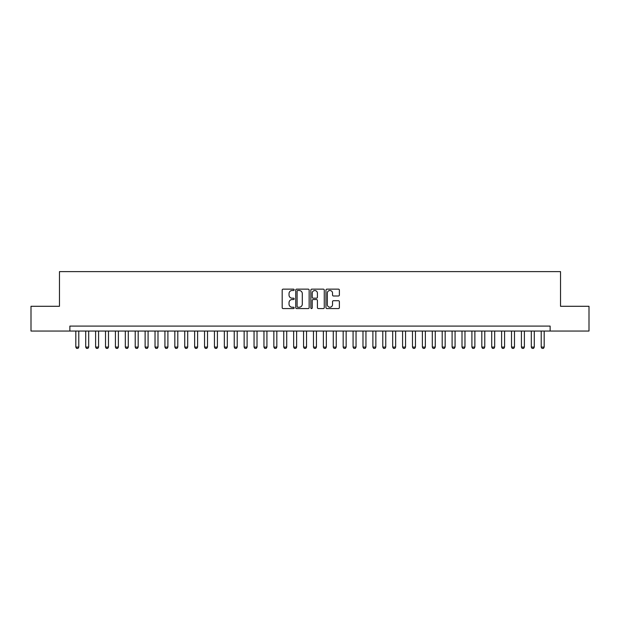 <?xml version="1.0" encoding="UTF-8"?>
<svg xmlns="http://www.w3.org/2000/svg" width="620" height="620" viewBox="0 0 620 620"><rect width="100%" height="100%" fill="white"/><g stroke="black" fill="none" stroke-linecap="round" stroke-linejoin="round"><path stroke-width="0.93" d="M294.159 289.819A0.682 0.682 0 0 0 293.477 289.137L283.146 289.137A0.969 0.969 0 0 0 282.178 290.113L282.178 307.605A0.969 0.969 0 0 0 283.146 308.582L293.477 308.582A0.682 0.682 0 0 0 294.159 307.9A0.682 0.682 0 0 0 293.477 307.218L292.136 307.218A3.108 3.108 0 0 1 289.029 304.11L289.029 302.653A3.108 3.108 0 0 1 292.136 299.538L293.477 299.538A0.682 0.682 0 0 0 294.159 298.863A0.682 0.682 0 0 0 293.477 298.181L292.136 298.181A3.108 3.108 0 0 1 289.029 295.066L289.029 293.609A3.108 3.108 0 0 1 292.136 290.501L293.477 290.501A0.682 0.682 0 0 0 294.159 289.819M338.404 295.996A0.969 0.969 0 0 0 339.38 295.019L339.38 290.113A0.969 0.969 0 0 0 338.404 289.137L326.934 289.137A0.969 0.969 0 0 0 325.965 290.113L325.965 307.605A0.969 0.969 0 0 0 326.934 308.582L338.404 308.582A0.969 0.969 0 0 0 339.38 307.605L339.38 301.676A0.969 0.969 0 0 0 338.404 300.708L333.498 300.708A0.969 0.969 0 0 0 332.529 301.676L332.529 304.622A2.596 2.596 0 0 1 329.925 307.218A2.596 2.596 0 0 1 327.329 304.622L327.329 293.097A2.596 2.596 0 0 1 329.925 290.501A2.596 2.596 0 0 1 332.529 293.097L332.529 295.019A0.969 0.969 0 0 0 333.498 295.996L338.404 295.996M69.866 331.041L31 331.041L31 306.288L59.466 306.288L59.466 271.63L560.534 271.63L560.534 306.288L589 306.288L589 331.041L550.134 331.041L550.134 326.089L69.866 326.089L69.866 331.041L550.134 331.041M309.147 290.113A0.969 0.969 0 0 0 308.179 289.137L296.709 289.137A0.969 0.969 0 0 0 295.732 290.113L295.732 307.605A0.969 0.969 0 0 0 296.709 308.582L308.179 308.582A0.969 0.969 0 0 0 309.147 307.605L309.147 290.113M311.821 289.137L323.291 289.137A0.969 0.969 0 0 1 324.268 290.113L324.268 307.605A0.969 0.969 0 0 1 323.291 308.582L318.385 308.582A0.969 0.969 0 0 1 317.409 307.605L317.409 300.514A0.969 0.969 0 0 0 316.44 299.538L313.185 299.538A0.969 0.969 0 0 0 312.209 300.514L312.209 307.9A0.682 0.682 0 0 1 311.535 308.582A0.682 0.682 0 0 1 310.853 307.9L310.853 290.113A0.969 0.969 0 0 1 311.821 289.137M297.778 290.501A0.682 0.682 0 0 0 297.096 291.183L297.096 306.536A0.682 0.682 0 0 0 297.778 307.218L299.189 307.218A3.108 3.108 0 0 0 302.297 304.11L302.297 293.609A3.108 3.108 0 0 0 299.189 290.501L297.778 290.501M317.409 293.151A2.596 2.596 0 0 0 314.813 290.548A2.596 2.596 0 0 0 312.209 293.151L312.209 297.205A0.969 0.969 0 0 0 313.185 298.181L316.44 298.181A0.969 0.969 0 0 0 317.409 297.205L317.409 293.151M75.81 331.041L75.81 347.084L78.779 347.084L78.779 331.041M78.779 347.084L78.035 348.37L76.555 348.37L75.81 347.084M85.707 331.041L85.707 347.084L88.683 347.084L88.683 331.041M88.683 347.084L87.939 348.37L86.451 348.37L85.707 347.084M95.612 331.041L95.612 347.084L98.58 347.084L98.58 331.041M98.58 347.084L97.844 348.37L96.356 348.37L95.612 347.084M105.516 331.041L105.516 347.084L108.484 347.084L108.484 331.041M108.484 347.084L107.741 348.37L106.26 348.37L105.516 347.084M115.421 331.041L115.421 347.084L118.389 347.084L118.389 331.041M118.389 347.084L117.645 348.37L116.157 348.37L115.421 347.084M125.317 331.041L125.317 347.084L128.293 347.084L128.293 331.041M128.293 347.084L127.55 348.37L126.061 348.37L125.317 347.084M135.222 331.041L135.222 347.084L138.19 347.084L138.19 331.041M138.19 347.084L137.454 348.37L135.966 348.37L135.222 347.084M145.126 331.041L145.126 347.084L148.095 347.084L148.095 331.041M148.095 347.084L147.351 348.37L145.87 348.37L145.126 347.084M155.031 331.041L155.031 347.084L157.999 347.084L157.999 331.041M157.999 347.084L157.255 348.37L155.767 348.37L155.031 347.084M164.928 331.041L164.928 347.084L167.904 347.084L167.904 331.041M167.904 347.084L167.16 348.37L165.672 348.37L164.928 347.084M174.832 331.041L174.832 347.084L177.8 347.084L177.8 331.041M177.8 347.084L177.056 348.37L175.576 348.37L174.832 347.084M184.737 331.041L184.737 347.084L187.705 347.084L187.705 331.041M187.705 347.084L186.961 348.37L185.481 348.37L184.737 347.084M194.633 331.041L194.633 347.084L197.609 347.084L197.609 331.041M197.609 347.084L196.866 348.37L195.377 348.37L194.633 347.084M204.538 331.041L204.538 347.084L207.514 347.084L207.514 331.041M207.514 347.084L206.77 348.37L205.282 348.37L204.538 347.084M214.442 331.041L214.442 347.084L217.411 347.084L217.411 331.041M217.411 347.084L216.667 348.37L215.187 348.37L214.442 347.084M224.347 331.041L224.347 347.084L227.315 347.084L227.315 331.041M227.315 347.084L226.571 348.37L225.083 348.37L224.347 347.084M234.244 331.041L234.244 347.084L237.22 347.084L237.22 331.041M237.22 347.084L236.476 348.37L234.988 348.37L234.244 347.084M244.148 331.041L244.148 347.084L247.117 347.084L247.117 331.041M247.117 347.084L246.38 348.37L244.892 348.37L244.148 347.084M254.053 331.041L254.053 347.084L257.021 347.084L257.021 331.041M257.021 347.084L256.277 348.37L254.797 348.37L254.053 347.084M263.957 331.041L263.957 347.084L266.925 347.084L266.925 331.041M266.925 347.084L266.181 348.37L264.694 348.37L263.957 347.084M273.854 331.041L273.854 347.084L276.83 347.084L276.83 331.041M276.83 347.084L276.086 348.37L274.598 348.37L273.854 347.084M283.758 331.041L283.758 347.084L286.727 347.084L286.727 331.041M286.727 347.084L285.99 348.37L284.502 348.37L283.758 347.084M293.663 331.041L293.663 347.084L296.631 347.084L296.631 331.041M296.631 347.084L295.887 348.37L294.407 348.37L293.663 347.084M303.56 331.041L303.56 347.084L306.536 347.084L306.536 331.041M306.536 347.084L305.792 348.37L304.304 348.37L303.56 347.084M313.464 331.041L313.464 347.084L316.44 347.084L316.44 331.041M316.44 347.084L315.696 348.37L314.208 348.37L313.464 347.084M323.369 331.041L323.369 347.084L326.337 347.084L326.337 331.041M326.337 347.084L325.593 348.37L324.113 348.37L323.369 347.084M333.273 331.041L333.273 347.084L336.242 347.084L336.242 331.041M336.242 347.084L335.498 348.37L334.01 348.37L333.273 347.084M343.17 331.041L343.17 347.084L346.146 347.084L346.146 331.041M346.146 347.084L345.402 348.37L343.914 348.37L343.17 347.084M353.075 331.041L353.075 347.084L356.043 347.084L356.043 331.041M356.043 347.084L355.306 348.37L353.819 348.37L353.075 347.084M362.979 331.041L362.979 347.084L365.947 347.084L365.947 331.041M365.947 347.084L365.203 348.37L363.723 348.37L362.979 347.084M372.884 331.041L372.884 347.084L375.852 347.084L375.852 331.041M375.852 347.084L375.108 348.37L373.62 348.37L372.884 347.084M382.78 331.041L382.78 347.084L385.756 347.084L385.756 331.041M385.756 347.084L385.012 348.37L383.524 348.37L382.78 347.084M392.685 331.041L392.685 347.084L395.653 347.084L395.653 331.041M395.653 347.084L394.917 348.37L393.429 348.37L392.685 347.084M402.589 331.041L402.589 347.084L405.558 347.084L405.558 331.041M405.558 347.084L404.814 348.37L403.333 348.37L402.589 347.084M412.486 331.041L412.486 347.084L415.462 347.084L415.462 331.041M415.462 347.084L414.718 348.37L413.23 348.37L412.486 347.084M422.39 331.041L422.39 347.084L425.367 347.084L425.367 331.041M425.367 347.084L424.623 348.37L423.135 348.37L422.39 347.084M432.295 331.041L432.295 347.084L435.263 347.084L435.263 331.041M435.263 347.084L434.519 348.37L433.039 348.37L432.295 347.084M442.2 331.041L442.2 347.084L445.168 347.084L445.168 331.041M445.168 347.084L444.424 348.37L442.943 348.37L442.2 347.084M452.096 331.041L452.096 347.084L455.072 347.084L455.072 331.041M455.072 347.084L454.328 348.37L452.84 348.37L452.096 347.084M462.001 331.041L462.001 347.084L464.969 347.084L464.969 331.041M464.969 347.084L464.233 348.37L462.745 348.37L462.001 347.084M471.905 331.041L471.905 347.084L474.874 347.084L474.874 331.041M474.874 347.084L474.13 348.37L472.649 348.37L471.905 347.084M481.81 331.041L481.81 347.084L484.778 347.084L484.778 331.041M484.778 347.084L484.034 348.37L482.546 348.37L481.81 347.084M491.707 331.041L491.707 347.084L494.683 347.084L494.683 331.041M494.683 347.084L493.939 348.37L492.45 348.37L491.707 347.084M501.611 331.041L501.611 347.084L504.579 347.084L504.579 331.041M504.579 347.084L503.843 348.37L502.355 348.37L501.611 347.084M511.515 331.041L511.515 347.084L514.484 347.084L514.484 331.041M514.484 347.084L513.74 348.37L512.26 348.37L511.515 347.084M521.42 331.041L521.42 347.084L524.388 347.084L524.388 331.041M524.388 347.084L523.644 348.37L522.156 348.37L521.42 347.084M531.317 331.041L531.317 347.084L534.293 347.084L534.293 331.041M534.293 347.084L533.549 348.37L532.061 348.37L531.317 347.084M541.221 331.041L541.221 347.084L544.189 347.084L544.189 331.041M544.189 347.084L543.446 348.37L541.965 348.37L541.221 347.084"/></g></svg>
